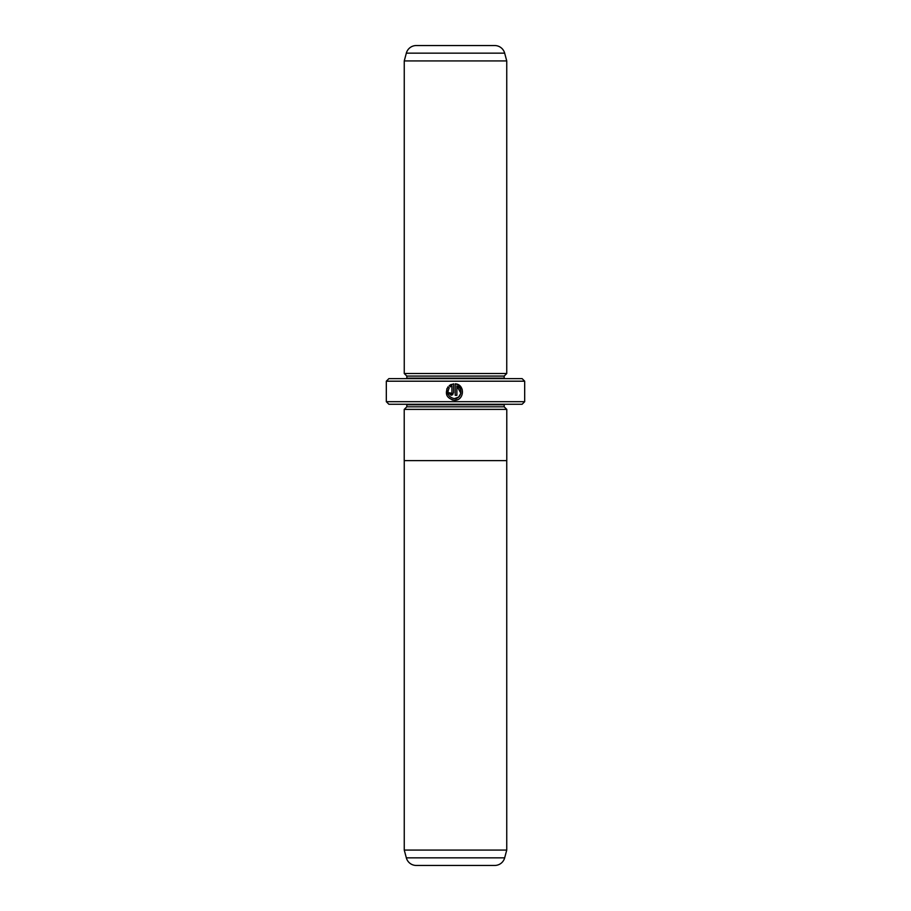 <?xml version="1.0" encoding="UTF-8"?>
<svg xmlns="http://www.w3.org/2000/svg" width="911" height="911" viewBox="0 0 911 911"><rect width="100%" height="100%" fill="white"/><g stroke="black" fill="none" stroke-linecap="round" stroke-linejoin="round"><path stroke-width="1.37" d="M406.34 857.855L504.66 857.855A10.249 10.249 0 0 1 494.764 865.45L416.236 865.45A10.249 10.249 0 0 1 406.34 857.855L404.256 850.077L506.744 850.077L506.744 460.624M404.256 850.077L404.256 460.624M504.66 857.855L506.744 850.077M478.047 865.45L432.953 865.45L478.047 865.45M506.778 409.381L404.222 409.381L404.222 460.624L506.778 460.624L506.778 409.381M448.474 394.896L447.95 390.66M452.118 399.94L454.407 400.259C446.697 398.426 444.568 393.951 448.018 386.811L449.191 387.984C446.584 393.654 448.314 397.196 454.407 398.608C461.376 399.007 463.505 388.177 456.878 385.911L456.878 395.317L455.227 395.317L455.227 383.827C465.327 384.317 464.508 400.783 454.407 400.259L457.368 399.713M462.184 389.327L458.233 384.727M458.199 384.715L455.227 383.827M451.924 392.846L451.104 393.666L450.285 392.846L451.104 393.666L451.924 392.846L451.924 385.911L450.364 386.811L449.191 385.638L453.576 383.827L453.576 392.846L451.104 395.317L452.858 394.588M404.256 409.381L406.818 406.818L504.182 406.818L506.744 409.381M504.182 406.818L504.182 404.769A2.562 2.562 0 0 1 504.238 404.256M406.818 406.818L406.818 404.769L504.182 404.769M404.256 373.51L506.744 373.51L506.744 60.923L404.256 60.923L404.256 373.51L406.818 376.072L504.182 376.072L506.744 373.51M506.744 60.923L504.66 53.145A10.249 10.249 0 0 0 494.764 45.55L416.236 45.55A10.249 10.249 0 0 0 406.34 53.145L404.256 60.923M406.818 376.072L406.818 378.122L504.182 378.122L504.182 376.072M524.679 401.694L522.117 404.256L388.883 404.256L386.321 401.694L524.679 401.694L524.679 381.197L386.321 381.197L388.883 378.634L522.117 378.634L524.679 381.197M451.104 395.317L448.633 392.846L450.285 392.846M386.321 401.694L386.321 381.197M450.364 386.811L451.924 385.911M451.252 384.408L449.191 385.638M446.823 388.792L446.948 395.533M456.878 385.911L460.875 393.267M460.864 393.301L458.597 397.105M458.586 397.116L454.407 398.608M504.66 53.145L406.34 53.145"/></g></svg>
